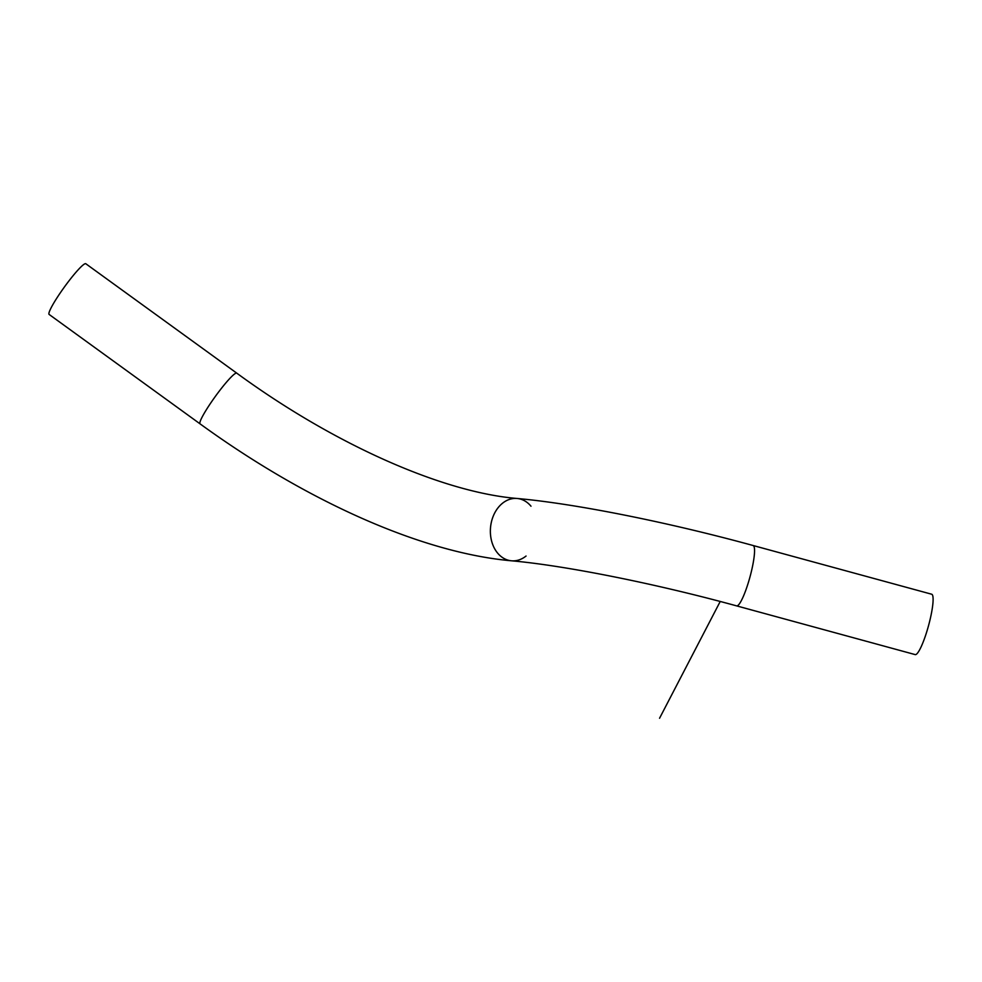 <?xml version="1.0" encoding="UTF-8"?>
<svg xmlns="http://www.w3.org/2000/svg" width="982" height="982" viewBox="0 0 982 982"><rect width="100%" height="100%" fill="white"/><g stroke="black" fill="none" stroke-linecap="round" stroke-linejoin="round"><path stroke-width="1.47" d="M506.786 559.752A31.289 23.863 -84.8 0 1 490.939 524.363A31.289 23.863 -84.8 0 1 517.158 498.475A31.289 23.863 95.2 0 0 491.565 521.332A31.289 23.863 95.2 0 0 511.426 560.796A31.289 23.863 -84.8 0 1 506.786 559.752M736.635 605.882L915.187 654.601A31.289 5.266 -74.7 0 0 915.911 654.528A31.289 5.266 -74.7 0 0 929.021 623.828A31.289 5.266 -74.7 0 0 931.66 594.22L753.108 545.513A31.289 5.266 -74.7 0 1 750.469 575.108A31.289 5.266 -74.7 0 1 737.359 605.808A31.289 5.266 -74.7 0 1 736.635 605.882C654.994 583.468 564.699 565.497 511.426 560.796A31.289 23.863 95.2 0 0 526.057 556.033M236.772 373.16A31.289 3.707 -54.1 0 0 213.99 398.311A31.289 3.707 -54.1 0 0 200.046 423.843L49.1 314.424A31.289 3.707 -54.1 0 1 63.044 288.904A31.289 3.707 -54.1 0 1 85.827 263.753L236.772 373.16C335.353 445.239 443.373 492.412 517.158 498.475C575.783 503.729 668.128 522.252 753.108 545.513M530.992 506.209A31.289 23.863 95.2 0 0 517.158 498.475M659.56 718.247L720.211 601.487M200.046 423.843C306.642 501.237 421.609 552.805 511.426 560.796"/></g></svg>
